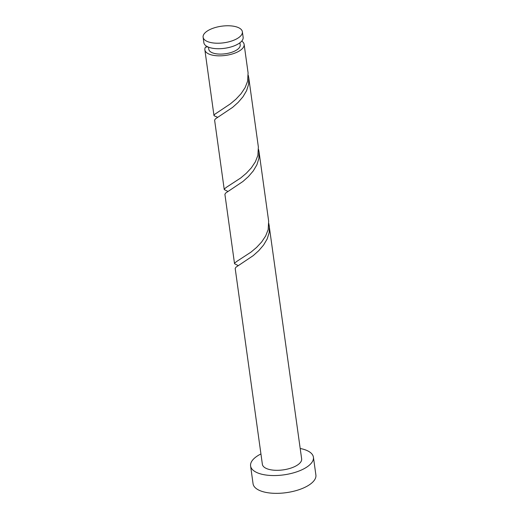 <?xml version="1.0" encoding="UTF-8"?>
<svg xmlns="http://www.w3.org/2000/svg" width="519" height="519" viewBox="0 0 519 519"><rect width="100%" height="100%" fill="white"/><g stroke="black" fill="none" stroke-linecap="round" stroke-linejoin="round"><path stroke-width="0.78" d="M231.597 25.95A19.826 8.375 -7.9 0 0 211.94 28.668A19.826 8.375 -7.9 0 0 203.111 37.219A19.826 8.375 -7.9 0 0 213.893 43.038A19.826 8.375 -7.9 0 0 233.544 40.326A19.826 8.375 -7.9 0 0 242.379 31.769A19.826 8.375 -7.9 0 0 231.597 25.95M242.379 31.769L243.139 37.271A19.826 8.375 172.1 0 1 234.309 45.821A19.826 8.375 172.1 0 1 214.658 48.539A19.826 8.375 172.1 0 1 203.87 42.72L203.111 37.219M239.908 42.792L240.2 44.932A15.855 6.702 172.1 0 1 233.135 51.777A15.855 6.702 172.1 0 1 217.416 53.95A15.855 6.702 172.1 0 1 208.787 49.292L208.489 47.151M260.934 453.943A31.717 13.403 -7.9 0 0 250.593 465.939A31.717 13.403 -7.9 0 0 267.843 475.255A31.717 13.403 -7.9 0 0 299.288 470.908A31.717 13.403 -7.9 0 0 313.424 457.22A31.717 13.403 -7.9 0 0 300.203 448.494M250.593 465.939L253.058 483.734A31.717 13.403 -7.9 0 0 270.315 493.05A31.717 13.403 -7.9 0 0 301.753 488.703A31.717 13.403 -7.9 0 0 315.889 475.015L313.424 457.22M259.033 151.775L268.66 221.198L268.161 229.593L265.67 235.95L261.667 241.964L256.594 247.414L250.995 252.124L236.956 261.278L234.886 262.88L234.536 263.717L224.902 194.294L225.648 193.068L242.924 181.488L248.432 176.564L253.266 170.939L256.886 164.802L258.903 158.399L259.059 151.989L258.566 149.427M269.322 225.921L269.192 232.551L267.175 238.954L263.555 245.085L258.722 250.709L253.214 255.64L235.937 267.22L235.191 268.446L262.374 464.304A19.826 8.375 -7.9 0 0 273.156 470.13A19.826 8.375 -7.9 0 0 292.807 467.411A19.826 8.375 -7.9 0 0 301.643 458.854L268.855 223.572M234.536 263.717L238.221 265.611M241.737 41.092A19.826 8.375 172.1 0 1 244.131 44.387L248.088 72.9L247.582 81.301L245.091 87.653L241.088 93.667L236.015 99.116L230.417 103.832L214.315 114.582L214.1 115.75L217.643 117.32M244.131 44.387A19.826 8.375 172.1 0 1 235.295 52.944A19.826 8.375 172.1 0 1 215.644 55.656A19.826 8.375 172.1 0 1 204.862 49.837A19.826 8.375 172.1 0 1 205.518 47.047A3.964 1.674 -7.9 0 0 207.795 46.859M248.744 77.629L258.371 147.046L257.872 155.447L255.38 161.805L251.378 167.819L246.304 173.268L240.706 177.978L226.667 187.125L224.604 188.728L224.247 189.571L214.613 120.148L215.359 118.922L232.635 107.342L238.143 102.412L242.976 96.787L246.596 90.656L248.614 84.253L248.77 77.844L248.277 75.281M224.247 189.571L227.932 191.466M204.862 49.837L213.958 115.426"/></g></svg>
